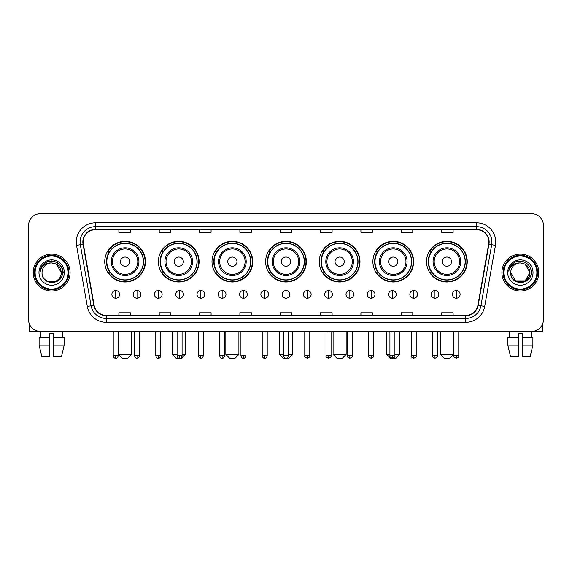 <?xml version="1.0" encoding="UTF-8"?>
<svg xmlns="http://www.w3.org/2000/svg" width="572" height="572" viewBox="0 0 572 572"><rect width="100%" height="100%" fill="white"/><g stroke="black" fill="none" stroke-linecap="round" stroke-linejoin="round"><path stroke-width="0.86" d="M426.533 261.64A20.363 20.363 0 0 0 446.896 282.003A20.363 20.363 0 0 0 467.252 261.64A20.363 20.363 0 0 0 446.896 241.284A20.363 20.363 0 0 0 426.533 261.64M372.901 261.64A20.363 20.363 0 0 0 393.264 282.003A20.363 20.363 0 0 0 413.627 261.64A20.363 20.363 0 0 0 393.264 241.284A20.363 20.363 0 0 0 372.901 261.64M319.269 261.64A20.363 20.363 0 0 0 339.632 282.003A20.363 20.363 0 0 0 359.995 261.64A20.363 20.363 0 0 0 339.632 241.284A20.363 20.363 0 0 0 319.269 261.64M265.637 261.64A20.363 20.363 0 0 0 286 282.003A20.363 20.363 0 0 0 306.363 261.64A20.363 20.363 0 0 0 286 241.284A20.363 20.363 0 0 0 265.637 261.64M212.005 261.64A20.363 20.363 0 0 0 232.368 282.003A20.363 20.363 0 0 0 252.731 261.64A20.363 20.363 0 0 0 232.368 241.284A20.363 20.363 0 0 0 212.005 261.64M158.373 261.64A20.363 20.363 0 0 0 178.736 282.003A20.363 20.363 0 0 0 199.099 261.64A20.363 20.363 0 0 0 178.736 241.284A20.363 20.363 0 0 0 158.373 261.64M104.748 261.64A20.363 20.363 0 0 0 125.104 282.003A20.363 20.363 0 0 0 145.467 261.64A20.363 20.363 0 0 0 125.104 241.284A20.363 20.363 0 0 0 104.748 261.64M109.631 272.015A18.633 18.633 0 0 1 109.631 251.272M163.256 272.015A18.633 18.633 0 0 1 163.256 251.272M216.888 272.015A18.633 18.633 0 0 1 216.888 251.272M270.52 272.015A18.633 18.633 0 0 1 270.52 251.272M324.152 272.015A18.633 18.633 0 0 1 324.152 251.272M377.785 272.015A18.633 18.633 0 0 1 377.785 251.272M431.417 272.015A18.633 18.633 0 0 1 431.417 251.272M28.6 225.297L28.6 319.805A11.526 11.526 0 0 0 40.126 331.331L531.874 331.331A11.526 11.526 0 0 0 543.4 319.805L543.4 225.297A11.526 11.526 0 0 0 531.874 213.778L40.126 213.778A11.526 11.526 0 0 0 28.6 225.297L28.6 319.805M33.212 272.551A18.44 18.44 0 0 0 51.652 290.998A18.44 18.44 0 0 0 70.091 272.551A18.44 18.44 0 0 0 51.652 254.111A18.44 18.44 0 0 0 33.212 272.551A18.44 18.44 0 0 0 51.652 290.998A18.44 18.44 0 0 0 70.091 272.551A18.44 18.44 0 0 0 51.652 254.111A18.44 18.44 0 0 0 33.212 272.551M501.909 272.551A18.44 18.44 0 0 0 520.348 290.998A18.44 18.44 0 0 0 538.788 272.551A18.44 18.44 0 0 0 520.348 254.111A18.44 18.44 0 0 0 501.909 272.551A18.44 18.44 0 0 0 520.348 290.998A18.44 18.44 0 0 0 538.788 272.551A18.44 18.44 0 0 0 520.348 254.111A18.44 18.44 0 0 0 501.909 272.551M83.154 242.013A12.291 12.291 0 0 1 95.445 229.715L476.555 229.715A12.291 12.291 0 0 1 488.66 244.144L477.892 305.233A12.291 12.291 0 0 1 465.78 315.387L106.22 315.387A12.291 12.291 0 0 1 94.108 305.233L83.34 244.144A12.291 12.291 0 0 1 83.154 242.013M82.847 242.013A12.598 12.598 0 0 0 83.04 244.201L93.808 305.284A12.598 12.598 0 0 0 106.22 315.694L465.78 315.694A12.598 12.598 0 0 0 478.192 305.284L488.96 244.201A12.598 12.598 0 0 0 476.555 229.408L95.445 229.408A12.598 12.598 0 0 0 82.847 242.013M76.534 245.345A19.212 19.212 0 0 1 95.445 222.801L476.555 222.801A19.212 19.212 0 0 1 495.466 245.345L484.698 306.435A19.212 19.212 0 0 1 465.78 322.308L106.22 322.308A19.212 19.212 0 0 1 87.301 306.435L76.534 245.345L80.316 244.68A15.365 15.365 0 0 1 95.445 226.648L476.555 226.648A15.365 15.365 0 0 1 491.684 244.68L480.916 305.763A15.365 15.365 0 0 1 465.78 318.461L106.22 318.461A15.365 15.365 0 0 1 91.084 305.763L80.316 244.68A15.365 15.365 0 0 1 80.08 242.013M531.874 213.778L40.126 213.778M40.126 331.331L531.874 331.331M543.4 319.805L543.4 225.297M478.192 305.284L480.916 305.763L491.684 244.68L495.466 245.345M280.237 229.715L280.237 232.318L291.763 232.318L291.763 229.715M239.897 229.715L239.897 232.318L251.423 232.318L251.423 229.715M199.556 229.715L199.556 232.318L211.082 232.318L211.082 229.715M159.223 229.715L159.223 232.318L170.749 232.318L170.749 229.715M118.883 229.715L118.883 232.318L130.409 232.318L130.409 229.715M320.577 229.715L320.577 232.318L332.103 232.318L332.103 229.715M360.918 229.715L360.918 232.318L372.443 232.318L372.443 229.715M401.251 229.715L401.251 232.318L412.777 232.318L412.777 229.715M441.591 229.715L441.591 232.318L453.117 232.318L453.117 229.715M291.763 315.387L291.763 312.791L280.237 312.791L280.237 315.387M251.423 315.387L251.423 312.791L239.897 312.791L239.897 315.387M211.082 315.387L211.082 312.791L199.556 312.791L199.556 315.387M170.749 315.387L170.749 312.791L159.223 312.791L159.223 315.387M130.409 315.387L130.409 312.791L118.883 312.791L118.883 315.387M332.103 315.387L332.103 312.791L320.577 312.791L320.577 315.387M372.443 315.387L372.443 312.791L360.918 312.791L360.918 315.387M412.777 315.387L412.777 312.791L401.251 312.791L401.251 315.387M453.117 315.387L453.117 312.791L441.591 312.791L441.591 315.387M29.365 323.945L29.365 331.331L73.931 331.331M39.118 337.48L39.118 345.166L41.849 356.692L39.118 345.166L39.118 337.48L49.728 337.48L49.728 333.64L53.575 333.64L53.575 337.48L64.186 337.48L64.186 345.166L61.454 356.692L64.186 345.166L53.575 345.166L53.575 337.48L53.575 356.692L61.454 356.692M62.791 331.331L62.627 337.48M49.728 337.48L49.728 356.692L41.849 356.692M39.118 345.166L49.728 345.166M40.512 331.331L40.676 337.48M68.168 272.551A16.517 16.517 0 0 0 51.652 256.034A16.517 16.517 0 0 0 35.128 272.551A16.517 16.517 0 0 0 51.652 289.075A16.517 16.517 0 0 0 68.168 272.551M68.94 272.551A17.289 17.289 0 0 0 51.652 255.262A17.289 17.289 0 0 0 34.363 272.551A17.289 17.289 0 0 0 51.652 289.84A17.289 17.289 0 0 0 68.94 272.551M61.254 272.551C60.682 266.716 57.486 263.52 51.652 262.948L56.456 264.235L61.254 272.551L56.456 264.235L51.652 262.948L56.456 264.235L61.254 272.551L56.456 264.235L51.652 262.948L56.456 264.235L61.254 272.551L56.456 264.235L51.652 262.948L56.456 264.235L61.254 272.551C61.84 284.942 41.456 284.942 42.049 272.551C41.191 285.886 62.92 285.585 62.47 272.551C63.185 263.406 51.194 257.593 44.287 263.485C41.878 265.494 40.469 268.053 40.054 271.157C41.863 265.437 45.731 262.698 51.652 262.948L56.456 264.235L61.254 272.551C61.84 284.942 41.456 284.942 42.049 272.551C41.456 284.942 61.84 284.942 61.254 272.551C61.84 284.942 41.456 284.942 42.049 272.551C41.456 284.942 61.84 284.942 61.254 272.551C61.84 284.942 41.456 284.942 42.049 272.551C41.456 284.942 61.84 284.942 61.254 272.551C61.84 284.942 41.456 284.942 42.049 272.551C41.456 284.942 61.84 284.942 61.254 272.551C61.84 284.942 41.456 284.942 42.049 272.551C41.456 284.942 61.84 284.942 61.254 272.551C61.84 284.942 41.456 284.942 42.049 272.551C41.456 284.942 61.84 284.942 61.254 272.551C61.84 284.942 41.456 284.942 42.049 272.551A9.602 9.602 0 0 1 51.652 262.948L56.456 264.235L61.254 272.551C61.64 280.008 52.052 284.963 46.203 280.466M38.975 272.551A12.677 12.677 0 0 0 51.652 285.235A12.677 12.677 0 0 0 64.329 272.551A12.677 12.677 0 0 0 51.652 259.874A12.677 12.677 0 0 0 38.975 272.551M44.28 263.485L41.449 266.852M41.37 267.002L45.81 262.434L51.652 260.868L57.493 262.434L61.769 266.709L63.335 272.551L61.769 266.709L57.493 262.434L51.652 260.868L45.81 262.434L41.534 266.709L39.968 272.551M41.277 267.181L41.527 266.716L41.277 267.181M127.792 358.222L122.415 358.222L118.576 354.383L131.639 354.383L127.792 358.222M129.715 261.64A4.612 4.612 0 0 0 125.104 257.035A4.612 4.612 0 0 0 120.499 261.64A4.612 4.612 0 0 0 125.104 266.252A4.612 4.612 0 0 0 129.715 261.64M138.939 261.64A13.828 13.828 0 0 0 125.104 247.812A13.828 13.828 0 0 0 111.275 261.64A13.828 13.828 0 0 0 125.104 275.475A13.828 13.828 0 0 0 138.939 261.64A13.828 13.828 0 0 1 125.104 275.475A13.828 13.828 0 0 1 111.275 261.64M143.357 261.64A18.247 18.247 0 0 0 125.104 243.393A18.247 18.247 0 0 0 106.857 261.64A18.247 18.247 0 0 0 125.104 279.894A18.247 18.247 0 0 0 143.357 261.64M145.081 261.64A19.977 19.977 0 0 1 108.029 272.015L109.881 272.015A18.418 18.418 0 0 0 137.294 275.454A18.418 18.418 0 0 0 137.294 247.833A18.418 18.418 0 0 0 109.881 251.272L108.029 251.272A19.977 19.977 0 0 1 145.081 261.64M182.082 354.383L185.271 354.383L181.424 358.222L176.047 358.222L172.208 354.383L177.084 354.383M183.347 261.64A4.612 4.612 0 0 0 178.736 257.035A4.612 4.612 0 0 0 174.124 261.64A4.612 4.612 0 0 0 178.736 266.252A4.612 4.612 0 0 0 183.347 261.64M192.571 261.64A13.828 13.828 0 0 0 178.736 247.812A13.828 13.828 0 0 0 164.908 261.64A13.828 13.828 0 0 0 178.736 275.475A13.828 13.828 0 0 0 192.571 261.64A13.828 13.828 0 0 1 178.736 275.475A13.828 13.828 0 0 1 164.908 261.64M196.982 261.64A18.247 18.247 0 0 0 178.736 243.393A18.247 18.247 0 0 0 160.489 261.64A18.247 18.247 0 0 0 178.736 279.894A18.247 18.247 0 0 0 196.982 261.64M198.713 261.64A19.977 19.977 0 0 1 161.661 272.015L163.513 272.015A18.418 18.418 0 0 0 190.926 275.454A18.418 18.418 0 0 0 190.926 247.833A18.418 18.418 0 0 0 163.513 251.272L161.661 251.272A19.977 19.977 0 0 1 198.713 261.64M235.056 358.222L229.679 358.222L225.84 354.383L238.903 354.383L235.056 358.222M236.98 261.64A4.612 4.612 0 0 0 232.368 257.035A4.612 4.612 0 0 0 227.756 261.64A4.612 4.612 0 0 0 232.368 266.252A4.612 4.612 0 0 0 236.98 261.64M246.196 261.64A13.828 13.828 0 0 0 232.368 247.812A13.828 13.828 0 0 0 218.54 261.64A13.828 13.828 0 0 0 232.368 275.475A13.828 13.828 0 0 0 246.196 261.64A13.828 13.828 0 0 1 232.368 275.475A13.828 13.828 0 0 1 218.54 261.64M250.615 261.64A18.247 18.247 0 0 0 232.368 243.393A18.247 18.247 0 0 0 214.121 261.64A18.247 18.247 0 0 0 232.368 279.894A18.247 18.247 0 0 0 250.615 261.64M252.345 261.64A19.977 19.977 0 0 1 215.294 272.015L217.145 272.015A18.418 18.418 0 0 0 244.559 275.454A18.418 18.418 0 0 0 244.559 247.833A18.418 18.418 0 0 0 217.145 251.272L215.294 251.272A19.977 19.977 0 0 1 252.345 261.64M288.495 354.383L292.528 354.383L288.688 358.222L283.312 358.222L279.472 354.383L283.505 354.383M290.612 261.64A4.612 4.612 0 0 0 286 257.035A4.612 4.612 0 0 0 281.388 261.64A4.612 4.612 0 0 0 286 266.252A4.612 4.612 0 0 0 290.612 261.64M299.828 261.64A13.828 13.828 0 0 0 286 247.812A13.828 13.828 0 0 0 272.172 261.64A13.828 13.828 0 0 0 286 275.475A13.828 13.828 0 0 0 299.828 261.64A13.828 13.828 0 0 1 286 275.475A13.828 13.828 0 0 1 272.172 261.64M304.247 261.64A18.247 18.247 0 0 0 286 243.393A18.247 18.247 0 0 0 267.753 261.64A18.247 18.247 0 0 0 286 279.894A18.247 18.247 0 0 0 304.247 261.64M305.977 261.64A19.977 19.977 0 0 1 268.926 272.015L270.778 272.015A18.418 18.418 0 0 0 298.191 275.454A18.418 18.418 0 0 0 298.191 247.833A18.418 18.418 0 0 0 270.778 251.272L268.926 251.272A19.977 19.977 0 0 1 305.977 261.64M342.321 358.222L336.944 358.222L333.097 354.383L346.16 354.383L342.321 358.222M344.244 261.64A4.612 4.612 0 0 0 339.632 257.035A4.612 4.612 0 0 0 335.02 261.64A4.612 4.612 0 0 0 339.632 266.252A4.612 4.612 0 0 0 344.244 261.64M353.46 261.64A13.828 13.828 0 0 0 339.632 247.812A13.828 13.828 0 0 0 325.804 261.64A13.828 13.828 0 0 0 339.632 275.475A13.828 13.828 0 0 0 353.46 261.64A13.828 13.828 0 0 1 339.632 275.475A13.828 13.828 0 0 1 325.804 261.64M357.879 261.64A18.247 18.247 0 0 0 339.632 243.393A18.247 18.247 0 0 0 321.385 261.64A18.247 18.247 0 0 0 339.632 279.894A18.247 18.247 0 0 0 357.879 261.64M359.609 261.64A19.977 19.977 0 0 1 322.558 272.015L324.41 272.015A18.418 18.418 0 0 0 351.816 275.454A18.418 18.418 0 0 0 351.816 247.833A18.418 18.418 0 0 0 324.41 251.272L322.558 251.272A19.977 19.977 0 0 1 359.609 261.64M394.916 354.383L399.792 354.383L395.953 358.222L390.576 358.222L386.729 354.383L389.918 354.383M397.876 261.64A4.612 4.612 0 0 0 393.264 257.035A4.612 4.612 0 0 0 388.653 261.64A4.612 4.612 0 0 0 393.264 266.252A4.612 4.612 0 0 0 397.876 261.64M407.092 261.64A13.828 13.828 0 0 0 393.264 247.812A13.828 13.828 0 0 0 379.429 261.64A13.828 13.828 0 0 0 393.264 275.475A13.828 13.828 0 0 0 407.092 261.64A13.828 13.828 0 0 1 393.264 275.475A13.828 13.828 0 0 1 379.429 261.64M411.511 261.64A18.247 18.247 0 0 0 393.264 243.393A18.247 18.247 0 0 0 375.017 261.64A18.247 18.247 0 0 0 393.264 279.894A18.247 18.247 0 0 0 411.511 261.64M413.241 261.64A19.977 19.977 0 0 1 376.19 272.015L378.042 272.015A18.418 18.418 0 0 0 405.448 275.454A18.418 18.418 0 0 0 405.448 247.833A18.418 18.418 0 0 0 378.042 251.272L376.19 251.272A19.977 19.977 0 0 1 413.241 261.64M449.585 358.222L444.208 358.222L440.361 354.383L453.424 354.383L449.585 358.222M451.501 261.64A4.612 4.612 0 0 0 446.896 257.035A4.612 4.612 0 0 0 442.285 261.64A4.612 4.612 0 0 0 446.896 266.252A4.612 4.612 0 0 0 451.501 261.64M460.725 261.64A13.828 13.828 0 0 0 446.896 247.812A13.828 13.828 0 0 0 433.061 261.64A13.828 13.828 0 0 0 446.896 275.475A13.828 13.828 0 0 0 460.725 261.64A13.828 13.828 0 0 1 446.896 275.475A13.828 13.828 0 0 1 433.061 261.64M465.143 261.64A18.247 18.247 0 0 0 446.896 243.393A18.247 18.247 0 0 0 428.642 261.64A18.247 18.247 0 0 0 446.896 279.894A18.247 18.247 0 0 0 465.143 261.64M466.874 261.64A19.977 19.977 0 0 1 429.822 272.015L431.674 272.015A18.418 18.418 0 0 0 459.08 275.454A18.418 18.418 0 0 0 459.08 247.833A18.418 18.418 0 0 0 431.674 251.272L429.822 251.272A19.977 19.977 0 0 1 466.874 261.64M115.73 290.533A3.84 3.84 0 0 0 111.89 294.373A3.84 3.84 0 0 0 115.73 298.219A3.84 3.84 0 0 0 119.577 294.373A3.84 3.84 0 0 0 115.73 290.533L115.73 298.219A3.84 3.84 0 0 0 119.577 294.373A3.84 3.84 0 0 0 115.73 290.533M137.015 290.533A3.84 3.84 0 0 0 133.176 294.373A3.84 3.84 0 0 0 137.015 298.219A3.84 3.84 0 0 0 140.855 294.373A3.84 3.84 0 0 0 137.015 290.533L137.015 298.219A3.84 3.84 0 0 0 140.855 294.373A3.84 3.84 0 0 0 137.015 290.533M158.301 290.533A3.84 3.84 0 0 0 154.454 294.373A3.84 3.84 0 0 0 158.301 298.219A3.84 3.84 0 0 0 162.141 294.373A3.84 3.84 0 0 0 158.301 290.533L158.301 298.219A3.84 3.84 0 0 0 162.141 294.373A3.84 3.84 0 0 0 158.301 290.533M179.579 290.533A3.84 3.84 0 0 0 175.74 294.373A3.84 3.84 0 0 0 179.579 298.219A3.84 3.84 0 0 0 183.426 294.373A3.84 3.84 0 0 0 179.579 290.533L179.579 298.219A3.84 3.84 0 0 0 183.426 294.373A3.84 3.84 0 0 0 179.579 290.533M200.865 290.533A3.84 3.84 0 0 0 197.025 294.373A3.84 3.84 0 0 0 200.865 298.219A3.84 3.84 0 0 0 204.704 294.373A3.84 3.84 0 0 0 200.865 290.533L200.865 298.219A3.84 3.84 0 0 0 204.704 294.373A3.84 3.84 0 0 0 200.865 290.533M222.15 290.533A3.84 3.84 0 0 0 218.311 294.373A3.84 3.84 0 0 0 222.15 298.219A3.84 3.84 0 0 0 225.99 294.373A3.84 3.84 0 0 0 222.15 290.533L222.15 298.219A3.84 3.84 0 0 0 225.99 294.373A3.84 3.84 0 0 0 222.15 290.533M243.436 290.533A3.84 3.84 0 0 0 239.589 294.373A3.84 3.84 0 0 0 243.436 298.219A3.84 3.84 0 0 0 247.276 294.373A3.84 3.84 0 0 0 243.436 290.533L243.436 298.219A3.84 3.84 0 0 0 247.276 294.373A3.84 3.84 0 0 0 243.436 290.533M264.714 290.533A3.84 3.84 0 0 0 260.875 294.373A3.84 3.84 0 0 0 264.714 298.219A3.84 3.84 0 0 0 268.561 294.373A3.84 3.84 0 0 0 264.714 290.533L264.714 298.219A3.84 3.84 0 0 0 268.561 294.373A3.84 3.84 0 0 0 264.714 290.533M286 290.533A3.84 3.84 0 0 0 282.16 294.373A3.84 3.84 0 0 0 286 298.219A3.84 3.84 0 0 0 289.84 294.373A3.84 3.84 0 0 0 286 290.533L286 298.219A3.84 3.84 0 0 0 289.84 294.373A3.84 3.84 0 0 0 286 290.533M307.286 290.533A3.84 3.84 0 0 0 303.439 294.373A3.84 3.84 0 0 0 307.286 298.219A3.84 3.84 0 0 0 311.125 294.373A3.84 3.84 0 0 0 307.286 290.533L307.286 298.219A3.84 3.84 0 0 0 311.125 294.373A3.84 3.84 0 0 0 307.286 290.533M328.564 290.533A3.84 3.84 0 0 0 324.724 294.373A3.84 3.84 0 0 0 328.564 298.219A3.84 3.84 0 0 0 332.411 294.373A3.84 3.84 0 0 0 328.564 290.533L328.564 298.219A3.84 3.84 0 0 0 332.411 294.373A3.84 3.84 0 0 0 328.564 290.533M349.849 290.533A3.84 3.84 0 0 0 346.01 294.373A3.84 3.84 0 0 0 349.849 298.219A3.84 3.84 0 0 0 353.689 294.373A3.84 3.84 0 0 0 349.849 290.533L349.849 298.219A3.84 3.84 0 0 0 353.689 294.373A3.84 3.84 0 0 0 349.849 290.533M371.135 290.533A3.84 3.84 0 0 0 367.296 294.373A3.84 3.84 0 0 0 371.135 298.219A3.84 3.84 0 0 0 374.975 294.373A3.84 3.84 0 0 0 371.135 290.533L371.135 298.219A3.84 3.84 0 0 0 374.975 294.373A3.84 3.84 0 0 0 371.135 290.533M392.421 290.533A3.84 3.84 0 0 0 388.574 294.373A3.84 3.84 0 0 0 392.421 298.219A3.84 3.84 0 0 0 396.26 294.373A3.84 3.84 0 0 0 392.421 290.533L392.421 298.219A3.84 3.84 0 0 0 396.26 294.373A3.84 3.84 0 0 0 392.421 290.533M413.699 290.533A3.84 3.84 0 0 0 409.859 294.373A3.84 3.84 0 0 0 413.699 298.219A3.84 3.84 0 0 0 417.546 294.373A3.84 3.84 0 0 0 413.699 290.533L413.699 298.219A3.84 3.84 0 0 0 417.546 294.373A3.84 3.84 0 0 0 413.699 290.533M434.985 290.533A3.84 3.84 0 0 0 431.145 294.373A3.84 3.84 0 0 0 434.985 298.219A3.84 3.84 0 0 0 438.824 294.373A3.84 3.84 0 0 0 434.985 290.533L434.985 298.219A3.84 3.84 0 0 0 438.824 294.373A3.84 3.84 0 0 0 434.985 290.533M456.27 290.533A3.84 3.84 0 0 0 452.423 294.373A3.84 3.84 0 0 0 456.27 298.219A3.84 3.84 0 0 0 460.11 294.373A3.84 3.84 0 0 0 456.27 290.533L456.27 298.219A3.84 3.84 0 0 0 460.11 294.373A3.84 3.84 0 0 0 456.27 290.533M542.635 323.945L542.635 331.331L498.069 331.331M507.814 337.48L507.814 345.166L510.546 356.692L507.814 345.166L507.814 337.48L518.425 337.48L518.425 333.64L522.272 333.64L522.272 337.48L532.882 337.48L532.882 345.166L530.151 356.692L532.882 345.166L522.272 345.166L522.272 337.48M531.488 331.331L531.324 337.48M518.425 337.48L518.425 356.692L510.546 356.692M507.814 345.166L518.425 345.166M530.151 356.692L522.272 356.692L522.272 345.166M509.209 331.331L509.373 337.48M536.872 272.551A16.517 16.517 0 0 0 520.348 256.034A16.517 16.517 0 0 0 503.832 272.551A16.517 16.517 0 0 0 520.348 289.075A16.517 16.517 0 0 0 536.872 272.551M537.637 272.551A17.289 17.289 0 0 0 520.348 255.262A17.289 17.289 0 0 0 503.06 272.551A17.289 17.289 0 0 0 520.348 289.84A17.289 17.289 0 0 0 537.637 272.551M525.153 280.873L515.544 280.873L510.746 272.551A9.602 9.602 0 0 1 520.348 262.948L525.153 264.235L529.951 272.551L525.153 264.235L520.348 262.948L525.153 264.235L529.951 272.551L525.153 264.235L520.348 262.948L525.153 264.235L520.348 262.948L525.153 264.235L529.951 272.551C530.544 284.942 510.16 284.942 510.746 272.551C509.888 285.886 531.617 285.585 531.166 272.551C531.881 263.406 519.891 257.593 512.984 263.485C510.574 265.494 509.166 268.053 508.751 271.157C510.56 265.437 514.428 262.698 520.348 262.948L525.153 264.235L529.951 272.551C530.544 284.942 510.16 284.942 510.746 272.551C510.16 284.942 530.544 284.942 529.951 272.551L525.153 280.873L515.544 280.873M520.348 262.948C526.183 263.52 529.386 266.716 529.951 272.551C530.544 284.942 510.16 284.942 510.746 272.551C510.16 284.942 530.544 284.942 529.951 272.551C530.544 284.942 510.16 284.942 510.746 272.551C510.16 284.942 530.544 284.942 529.951 272.551C530.544 284.942 510.16 284.942 510.746 272.551M507.671 272.551A12.677 12.677 0 0 0 520.348 285.235A12.677 12.677 0 0 0 533.025 272.551A12.677 12.677 0 0 0 520.348 259.874A12.677 12.677 0 0 0 507.671 272.551M529.951 272.551C530.337 280.008 520.749 284.963 514.9 280.466M512.984 263.485L510.152 266.852M509.974 267.181L510.231 266.716L509.974 267.181M476.555 222.801L476.555 229.408M80.316 244.68L83.04 244.201M106.22 322.308L106.22 315.694M465.78 315.694L465.78 322.308M87.301 306.435L93.808 305.284M488.96 244.201L491.684 244.68M95.445 222.801L95.445 229.408M480.916 305.763L484.698 306.435M137.809 261.64A12.706 12.706 0 0 0 125.104 248.934A12.706 12.706 0 0 0 112.398 261.64A12.706 12.706 0 0 0 125.104 274.345A12.706 12.706 0 0 0 137.809 261.64M191.441 261.64A12.706 12.706 0 0 0 178.736 248.934A12.706 12.706 0 0 0 166.03 261.64A12.706 12.706 0 0 0 178.736 274.345A12.706 12.706 0 0 0 191.441 261.64M245.073 261.64A12.706 12.706 0 0 0 232.368 248.934A12.706 12.706 0 0 0 219.662 261.64A12.706 12.706 0 0 0 232.368 274.345A12.706 12.706 0 0 0 245.073 261.64M298.706 261.64A12.706 12.706 0 0 0 286 248.934A12.706 12.706 0 0 0 273.294 261.64A12.706 12.706 0 0 0 286 274.345A12.706 12.706 0 0 0 298.706 261.64M352.338 261.64A12.706 12.706 0 0 0 339.632 248.934A12.706 12.706 0 0 0 326.927 261.64A12.706 12.706 0 0 0 339.632 274.345A12.706 12.706 0 0 0 352.338 261.64M405.97 261.64A12.706 12.706 0 0 0 393.264 248.934A12.706 12.706 0 0 0 380.559 261.64A12.706 12.706 0 0 0 393.264 274.345A12.706 12.706 0 0 0 405.97 261.64M459.602 261.64A12.706 12.706 0 0 0 446.896 248.934A12.706 12.706 0 0 0 434.191 261.64A12.706 12.706 0 0 0 446.896 274.345A12.706 12.706 0 0 0 459.602 261.64M115.73 355.727L113.235 355.727C113.671 357.507 114.5 358.344 115.73 358.222L115.73 355.727L118.232 355.727L118.232 331.331M137.015 355.727L134.52 355.727C134.956 357.507 135.786 358.344 137.015 358.222L137.015 355.727L139.511 355.727L139.511 331.331M158.301 355.727L155.798 355.727C156.235 357.507 157.071 358.344 158.301 358.222L158.301 355.727L160.796 355.727L160.796 331.331M179.579 355.727L177.084 355.727C177.52 357.507 178.357 358.344 179.579 358.222L179.579 355.727L182.082 355.727L182.082 331.331M200.865 355.727L198.37 355.727C198.806 357.507 199.635 358.344 200.865 358.222L200.865 355.727L203.36 355.727L203.36 331.331M222.15 355.727L219.655 355.727C220.091 357.507 220.921 358.344 222.15 358.222L222.15 355.727L224.646 355.727L224.646 331.331M243.436 355.727L240.934 355.727C241.37 357.507 242.206 358.344 243.436 358.222L243.436 355.727L245.931 355.727L245.931 331.331M264.714 355.727L262.219 355.727C262.655 357.507 263.485 358.344 264.714 358.222L264.714 355.727L267.217 355.727L267.217 331.331M286 355.727L283.505 355.727C283.941 357.507 284.77 358.344 286 358.222L286 355.727L288.495 355.727L288.495 331.331M307.286 355.727L304.783 355.727C304.283 356.528 305.112 357.357 307.286 358.222L307.286 355.727L309.781 355.727L309.781 331.331M328.564 355.727L326.069 355.727C325.561 356.528 326.397 357.357 328.564 358.222L328.564 355.727L331.066 355.727L331.066 331.331M349.849 355.727L347.354 355.727C346.846 356.528 347.676 357.357 349.849 358.222L349.849 355.727L352.345 355.727L352.345 331.331M371.135 355.727L368.64 355.727C368.132 356.528 368.961 357.357 371.135 358.222L371.135 355.727L373.63 355.727L373.63 331.331M392.421 355.727L389.918 355.727C389.41 356.528 390.247 357.357 392.421 358.222L392.421 355.727L394.916 355.727L394.916 331.331M413.699 355.727L411.204 355.727C410.696 356.528 411.533 357.357 413.699 358.222L413.699 355.727L416.202 355.727L416.202 331.331M434.985 355.727L432.489 355.727C431.982 356.528 432.811 357.357 434.985 358.222L434.985 355.727L437.48 355.727L437.48 331.331M456.27 355.727L453.768 355.727C453.267 356.528 454.096 357.357 456.27 358.222L456.27 355.727L458.765 355.727L458.765 331.331M131.639 331.331L131.639 354.383M118.576 331.331L118.576 354.383M185.271 331.331L185.271 354.383M172.208 331.331L172.208 354.383M238.903 331.331L238.903 354.383M225.84 331.331L225.84 354.383M292.528 331.331L292.528 354.383M279.472 331.331L279.472 354.383M346.16 331.331L346.16 354.383M333.097 331.331L333.097 354.383M399.792 331.331L399.792 354.383M386.729 331.331L386.729 354.383M453.424 331.331L453.424 354.383M440.361 331.331L440.361 354.383M113.235 355.727L113.235 331.331M118.232 355.727C117.796 357.507 116.96 358.344 115.73 358.222M134.52 355.727L134.52 331.331M139.511 355.727C139.075 357.507 138.245 358.344 137.015 358.222M155.798 355.727L155.798 331.331M160.796 355.727C160.36 357.507 159.531 358.344 158.301 358.222M177.084 355.727L177.084 331.331M182.082 355.727C181.646 357.507 180.809 358.344 179.579 358.222M198.37 355.727L198.37 331.331M203.36 355.727C202.924 357.507 202.095 358.344 200.865 358.222M219.655 355.727L219.655 331.331M224.646 355.727C224.21 357.507 223.38 358.344 222.15 358.222M240.934 355.727L240.934 331.331M245.931 355.727C245.495 357.507 244.659 358.344 243.436 358.222M262.219 355.727L262.219 331.331M267.217 355.727C266.781 357.507 265.944 358.344 264.714 358.222M283.505 355.727L283.505 331.331M288.495 355.727C288.059 357.507 287.23 358.344 286 358.222M304.783 355.727L304.783 331.331M309.781 355.727C310.289 356.528 309.452 357.357 307.286 358.222M326.069 355.727L326.069 331.331M331.066 355.727C331.574 356.528 330.738 357.357 328.564 358.222M347.354 355.727L347.354 331.331M352.345 355.727C352.852 356.528 352.023 357.357 349.849 358.222M368.64 355.727L368.64 331.331M373.63 355.727C374.138 356.528 373.309 357.357 371.135 358.222M389.918 355.727L389.918 331.331M394.916 355.727C395.424 356.528 394.587 357.357 392.421 358.222M411.204 355.727L411.204 331.331M416.202 355.727C416.702 356.528 415.873 357.357 413.699 358.222M432.489 355.727L432.489 331.331M437.48 355.727C437.988 356.528 437.158 357.357 434.985 358.222M453.768 355.727L453.768 331.331M458.765 355.727C459.273 356.528 458.437 357.357 456.27 358.222"/></g></svg>
